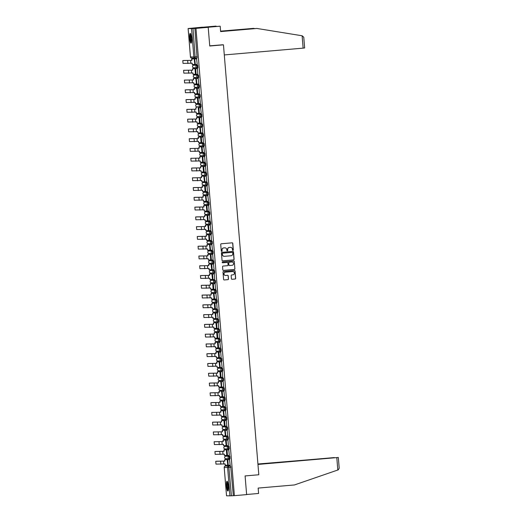 <?xml version="1.0" encoding="UTF-8"?>
<svg xmlns="http://www.w3.org/2000/svg" width="522" height="522" viewBox="0 0 522 522"><rect width="100%" height="100%" fill="white"/><g stroke="black" fill="none" stroke-linecap="round" stroke-linejoin="round"><path stroke-width="0.78" d="M232.949 250.397A0.431 0.424 91.4 0 0 233.334 249.934L232.799 243.396A0.62 0.607 91.4 0 0 232.14 242.834L221.276 243.774A0.62 0.607 91.4 0 0 220.721 244.44L221.256 250.971A0.431 0.424 91.4 0 0 221.72 251.369A0.431 0.424 91.4 0 0 222.104 250.899L222.033 250.058A1.977 1.938 91.4 0 1 223.807 247.917L224.708 247.839A1.977 1.938 91.4 0 1 226.802 249.647L226.874 250.488A0.431 0.424 91.4 0 0 227.331 250.88A0.431 0.424 91.4 0 0 227.716 250.416L227.651 249.568A1.977 1.938 91.4 0 1 229.419 247.435L230.326 247.356A1.977 1.938 91.4 0 1 232.42 249.157L232.486 250.005A0.431 0.424 91.4 0 0 232.949 250.397M232.838 250.397A0.431 0.424 91.4 0 0 233.217 249.927L232.675 243.396A0.62 0.607 91.4 0 0 232.146 242.834M221.609 251.363A0.431 0.424 91.4 0 0 221.987 250.899L222.033 250.058M227.227 250.88A0.431 0.424 91.4 0 0 227.599 250.41L227.651 249.568M226.444 456.137L229.843 456.221L229.165 456.28L229.373 458.786A1.259 1.233 -88.6 0 1 228.042 457.637A1.259 1.233 -88.6 0 1 229.165 456.28L225.772 456.195A1.259 1.233 91.4 0 0 224.649 457.553A1.259 1.233 -88.6 0 0 225.843 458.707L229.243 458.792A1.259 1.259 0 0 0 229.38 458.786L230.058 458.727L229.843 456.221M225.641 446.362L229.041 446.447L228.362 446.506L228.571 449.011A1.259 1.233 -88.6 0 1 227.24 447.863A1.259 1.233 -88.6 0 1 228.362 446.506L224.969 446.421A1.259 1.233 91.4 0 0 223.84 447.785A1.259 1.233 -88.6 0 0 225.041 448.933L228.434 449.018A1.259 1.259 0 0 0 228.577 449.011L229.249 448.953L229.041 446.447M228.447 439.178L227.768 439.237A1.259 1.233 -88.6 0 1 227.631 439.243L224.238 439.159A1.259 1.233 -88.6 0 1 223.038 438.01A1.259 1.233 91.4 0 1 224.166 436.646L227.559 436.731L227.775 439.237L228.447 439.178L228.238 436.673L224.832 436.594M224.036 426.813L226.757 426.957L226.966 429.462A1.259 1.233 -88.6 0 1 225.628 428.314A1.259 1.233 -88.6 0 1 226.757 426.957L223.364 426.872A1.259 1.233 91.4 0 0 222.235 428.236A1.259 1.233 -88.6 0 0 223.436 429.384L226.829 429.469A1.259 1.259 0 0 0 226.966 429.462L227.644 429.404L227.435 426.898M223.233 417.045L226.633 417.124L225.954 417.182L226.156 419.688A1.259 1.233 -88.6 0 1 224.825 418.54A1.259 1.233 -88.6 0 1 225.954 417.182L222.561 417.104A1.259 1.233 91.4 0 0 221.432 418.461A1.259 1.233 -88.6 0 0 222.633 419.61L226.026 419.695A1.259 1.259 0 0 0 226.163 419.688L226.842 419.629L226.633 417.124M222.424 407.271L225.824 407.349L225.152 407.408L225.354 409.914A1.259 1.233 -88.6 0 1 224.023 408.765A1.259 1.233 -88.6 0 1 225.152 407.408L221.759 407.33A1.259 1.233 91.4 0 0 220.63 408.687A1.259 1.233 -88.6 0 0 221.83 409.835L225.223 409.92A1.259 1.259 0 0 0 225.36 409.914L226.039 409.855L225.824 407.349M221.622 397.496L225.021 397.575L224.349 397.633L224.551 400.139A1.259 1.233 -88.6 0 1 223.22 398.997A1.259 1.233 -88.6 0 1 224.349 397.633L220.95 397.555A1.259 1.233 91.4 0 0 219.827 398.912A1.259 1.233 -88.6 0 0 221.021 400.061L224.421 400.146A1.259 1.259 0 0 0 224.558 400.139L225.236 400.08L225.021 397.575M220.826 387.722L223.54 387.859L223.749 390.365A1.259 1.233 -88.6 0 1 222.418 389.223A1.259 1.233 -88.6 0 1 223.54 387.859L220.147 387.781A1.259 1.233 91.4 0 0 219.018 389.138A1.259 1.233 -88.6 0 0 220.219 390.286L223.618 390.371A1.259 1.259 0 0 0 223.755 390.365L224.427 390.306L224.219 387.8M220.016 377.948L223.416 378.026L222.737 378.085L222.946 380.59A1.259 1.233 -88.6 0 1 221.615 379.448A1.259 1.233 -88.6 0 1 222.737 378.085L219.344 378.006A1.259 1.233 91.4 0 0 218.216 379.363A1.259 1.233 -88.6 0 0 219.416 380.518L222.809 380.597A1.259 1.259 0 0 0 222.953 380.59L223.625 380.538L223.416 378.026M219.214 368.173L222.613 368.258L221.935 368.31L222.144 370.822A1.259 1.233 -88.6 0 1 220.806 369.674A1.259 1.233 -88.6 0 1 221.935 368.31L218.542 368.232A1.259 1.233 91.4 0 0 217.413 369.589A1.259 1.233 -88.6 0 0 218.614 370.744L222.007 370.822A1.259 1.259 0 0 0 222.144 370.822L222.822 370.764L222.613 368.258M221.348 361.048L222.02 360.989L221.811 358.483L218.405 358.399M217.609 348.624L221.002 348.709L220.33 348.768L220.532 351.273A1.259 1.233 -88.6 0 1 219.201 350.125A1.259 1.233 -88.6 0 1 220.33 348.768L216.937 348.683A1.259 1.233 91.4 0 0 215.808 350.04A1.259 1.233 -88.6 0 0 217.008 351.195L220.401 351.273A1.259 1.259 0 0 0 220.538 351.273L221.217 351.215L221.002 348.709M216.8 338.85L220.199 338.935L219.527 338.993L219.729 341.499A1.259 1.233 -88.6 0 1 218.398 340.351A1.259 1.233 -88.6 0 1 219.527 338.993L216.128 338.908A1.259 1.233 91.4 0 0 215.005 340.266A1.259 1.233 -88.6 0 0 216.206 341.421L219.599 341.499A1.259 1.259 0 0 0 219.736 341.499L220.415 341.44L220.199 338.935M219.612 331.666L218.927 331.724A1.259 1.233 -88.6 0 1 218.796 331.731L215.397 331.646A1.259 1.233 -88.6 0 1 214.203 330.498A1.259 1.233 91.4 0 1 215.325 329.134L218.718 329.219L218.933 331.724L219.612 331.666L219.397 329.16L215.991 329.075M215.195 319.301L218.594 319.386L217.915 319.444L218.124 321.95A1.259 1.233 -88.6 0 1 216.793 320.802A1.259 1.233 -88.6 0 1 217.915 319.444L214.522 319.36A1.259 1.233 91.4 0 0 213.394 320.723A1.259 1.233 -88.6 0 0 214.594 321.872L217.987 321.957A1.259 1.259 0 0 0 218.131 321.95L218.803 321.891L218.594 319.386M214.398 309.526L217.113 309.67L217.328 312.176L218 312.117L217.791 309.611L214.385 309.533M213.589 299.758L216.989 299.837L216.31 299.896L216.519 302.401A1.259 1.233 -88.6 0 1 215.181 301.253A1.259 1.233 -88.6 0 1 216.31 299.896L212.917 299.811A1.259 1.233 91.4 0 0 211.788 301.174A1.259 1.233 -88.6 0 0 212.989 302.323L216.382 302.408A1.259 1.259 0 0 0 216.519 302.401L217.198 302.342L216.989 299.837M212.787 289.984L216.186 290.062L215.508 290.121L215.71 292.627A1.259 1.233 -88.6 0 1 214.379 291.478A1.259 1.233 -88.6 0 1 215.508 290.121L212.115 290.043A1.259 1.233 91.4 0 0 210.986 291.4A1.259 1.233 -88.6 0 0 212.186 292.548L215.579 292.633A1.259 1.259 0 0 0 215.716 292.627L216.395 292.568L216.186 290.062M211.984 280.21L214.705 280.347L214.907 282.852A1.259 1.233 -88.6 0 1 213.576 281.704A1.259 1.233 -88.6 0 1 214.705 280.347L211.312 280.268A1.259 1.233 91.4 0 0 210.183 281.626A1.259 1.233 -88.6 0 0 211.384 282.774L214.777 282.859A1.259 1.259 0 0 0 214.914 282.852L215.593 282.793L215.377 280.288M211.175 270.435L214.575 270.513L213.903 270.572L214.105 273.078A1.259 1.233 -88.6 0 1 212.774 271.936A1.259 1.233 -88.6 0 1 213.903 270.572L210.503 270.494A1.259 1.233 91.4 0 0 209.381 271.851A1.259 1.233 -88.6 0 0 210.581 272.999L213.974 273.084A1.259 1.259 0 0 0 214.111 273.078L214.79 273.019L214.575 270.513M210.373 260.661L213.772 260.739L213.093 260.798L213.302 263.303A1.259 1.233 -88.6 0 1 211.971 262.161A1.259 1.233 -88.6 0 1 213.093 260.798L209.7 260.719A1.259 1.233 91.4 0 0 208.572 262.077A1.259 1.233 -88.6 0 0 209.772 263.225L213.172 263.31A1.259 1.259 0 0 0 213.309 263.303L213.981 263.245L213.772 260.739M213.178 253.477L212.5 253.535A1.259 1.233 -88.6 0 1 212.363 253.535L208.97 253.457A1.259 1.233 -88.6 0 1 207.769 252.302A1.259 1.233 91.4 0 1 208.898 250.945L212.291 251.023L212.506 253.529L213.178 253.477L212.969 250.965L209.563 250.886M208.767 241.112L212.167 241.197L211.488 241.255L211.697 243.761A1.259 1.233 -88.6 0 1 210.359 242.613A1.259 1.233 -88.6 0 1 211.488 241.255L208.095 241.171A1.259 1.233 91.4 0 0 206.966 242.528A1.259 1.233 -88.6 0 0 208.167 243.683L211.56 243.761A1.259 1.259 0 0 0 211.697 243.761L212.376 243.702L212.167 241.197M207.28 231.396L211.364 231.422L210.686 231.481L210.895 233.987A1.259 1.233 -88.6 0 1 209.557 232.838A1.259 1.233 -88.6 0 1 210.686 231.481L207.293 231.396A1.259 1.233 91.4 0 0 206.164 232.753A1.259 1.233 -88.6 0 0 207.364 233.908L210.757 233.987A1.259 1.259 0 0 0 210.895 233.987L211.573 233.928L211.364 231.422M207.162 221.563L210.562 221.648L209.883 221.706L210.085 224.212A1.259 1.233 -88.6 0 1 208.754 223.064A1.259 1.233 -88.6 0 1 209.883 221.706L206.49 221.622A1.259 1.233 91.4 0 0 205.361 222.979A1.259 1.233 -88.6 0 0 206.562 224.134L209.955 224.212A1.259 1.259 0 0 0 210.092 224.212L210.771 224.153L210.562 221.648M206.353 211.788L209.753 211.873L209.081 211.932L209.283 214.438A1.259 1.233 -88.6 0 1 207.952 213.289A1.259 1.233 -88.6 0 1 209.081 211.932L205.681 211.847A1.259 1.233 91.4 0 0 204.559 213.204A1.259 1.233 -88.6 0 0 205.759 214.359L209.152 214.438A1.259 1.259 0 0 0 209.289 214.438L209.968 214.379L209.753 211.873M205.557 202.014L208.278 202.158L208.48 204.663A1.259 1.233 -88.6 0 1 207.149 203.515A1.259 1.233 -88.6 0 1 208.278 202.158L204.878 202.073A1.259 1.233 91.4 0 0 203.756 203.436A1.259 1.233 -88.6 0 0 204.95 204.585L208.35 204.67A1.259 1.259 0 0 0 208.487 204.663L209.165 204.604L208.95 202.099M208.356 194.83L207.678 194.889A1.259 1.233 -88.6 0 1 207.547 194.895L204.148 194.81A1.259 1.233 -88.6 0 1 202.947 193.662A1.259 1.233 91.4 0 1 204.076 192.298L207.469 192.383L207.684 194.889L208.356 194.83L208.147 192.324L204.741 192.246M203.945 182.465L207.345 182.55L206.666 182.609L206.875 185.114A1.259 1.233 -88.6 0 1 205.537 183.966A1.259 1.233 -88.6 0 1 206.666 182.609L203.273 182.524A1.259 1.233 91.4 0 0 202.144 183.888A1.259 1.233 -88.6 0 0 203.345 185.036L206.738 185.121A1.259 1.259 0 0 0 206.882 185.114L207.554 185.056L207.345 182.55M206.079 175.34L206.751 175.281L206.542 172.775L203.136 172.697M202.34 162.923L205.74 163.001L205.061 163.06L205.263 165.565A1.259 1.233 -88.6 0 1 203.932 164.417A1.259 1.233 -88.6 0 1 205.061 163.06L201.668 162.981A1.259 1.233 91.4 0 0 200.539 164.339A1.259 1.233 -88.6 0 0 201.74 165.487L205.133 165.572A1.259 1.259 0 0 0 205.27 165.565L205.949 165.507L205.74 163.001M200.853 153.207L204.931 153.227L204.259 153.285L204.461 155.791A1.259 1.233 -88.6 0 1 203.13 154.649A1.259 1.233 -88.6 0 1 204.259 153.285L200.866 153.207A1.259 1.233 91.4 0 0 199.737 154.564A1.259 1.233 -88.6 0 0 200.937 155.713L204.33 155.797A1.259 1.259 0 0 0 204.467 155.791L205.146 155.732L204.931 153.227M200.729 143.374L204.128 143.452L203.456 143.511L203.658 146.016A1.259 1.233 -88.6 0 1 202.327 144.875A1.259 1.233 -88.6 0 1 203.456 143.511L200.056 143.433A1.259 1.233 91.4 0 0 198.934 144.79A1.259 1.233 -88.6 0 0 200.135 145.938L203.528 146.023A1.259 1.259 0 0 0 203.665 146.016L204.343 145.958L204.128 143.452M199.926 133.599L203.326 133.678L202.647 133.736L202.856 136.242A1.259 1.233 -88.6 0 1 201.525 135.1A1.259 1.233 -88.6 0 1 202.647 133.736L199.254 133.658A1.259 1.233 91.4 0 0 198.132 135.015A1.259 1.233 -88.6 0 0 199.326 136.164L202.725 136.249A1.259 1.259 0 0 0 202.862 136.242L203.541 136.183L203.326 133.678M199.13 123.825L201.844 123.962L202.053 126.474A1.259 1.233 -88.6 0 1 200.722 125.326A1.259 1.233 -88.6 0 1 201.844 123.962L198.451 123.884A1.259 1.233 91.4 0 0 197.323 125.241A1.259 1.233 -88.6 0 0 198.523 126.396L201.916 126.474A1.259 1.259 0 0 0 202.06 126.474L202.732 126.415L202.523 123.91M198.321 114.05L201.72 114.135L201.042 114.194L201.251 116.7A1.259 1.233 -88.6 0 1 199.913 115.551A1.259 1.233 -88.6 0 1 201.042 114.194L197.649 114.109A1.259 1.233 91.4 0 0 196.52 115.466A1.259 1.233 -88.6 0 0 197.721 116.621L201.114 116.7A1.259 1.259 0 0 0 201.257 116.7L201.929 116.641L201.72 114.135M197.518 104.276L200.918 104.361L200.239 104.42L200.448 106.925A1.259 1.233 -88.6 0 1 199.11 105.777A1.259 1.233 -88.6 0 1 200.239 104.42L196.846 104.335A1.259 1.233 91.4 0 0 195.717 105.692A1.259 1.233 -88.6 0 0 196.918 106.847L200.311 106.925A1.259 1.259 0 0 0 200.448 106.925L201.127 106.866L200.918 104.361M199.652 97.151L200.324 97.092L200.115 94.586L196.709 94.502M195.907 84.727L199.306 84.812L198.634 84.871L198.836 87.376A1.259 1.233 -88.6 0 1 197.505 86.228A1.259 1.233 -88.6 0 1 198.634 84.871L195.241 84.786A1.259 1.233 91.4 0 0 194.112 86.143A1.259 1.233 -88.6 0 0 195.313 87.298L198.706 87.376A1.259 1.259 0 0 0 198.843 87.376L199.521 87.318L199.306 84.812M195.104 74.953L198.504 75.037L197.831 75.096L198.034 77.602A1.259 1.233 -88.6 0 1 196.703 76.453A1.259 1.233 -88.6 0 1 197.831 75.096L194.432 75.011A1.259 1.233 91.4 0 0 193.31 76.375A1.259 1.233 -88.6 0 0 194.504 77.524L197.903 77.608A1.259 1.259 0 0 0 198.04 77.602L198.719 77.543L198.504 75.037M197.91 67.769L197.231 67.827A1.259 1.233 -88.6 0 1 197.101 67.834L193.701 67.749A1.259 1.233 -88.6 0 1 192.501 66.601A1.259 1.233 91.4 0 1 193.629 65.237L197.022 65.322L197.238 67.827L197.91 67.769L197.701 65.263L194.295 65.185M191.567 38.321A4.907 0.933 -94.9 0 0 190.21 33.415A4.907 0.933 -94.9 0 0 189.695 38.276A4.907 0.933 -94.9 0 0 191.052 43.189A4.907 0.933 -94.9 0 0 191.567 38.321M228.388 486.171A4.907 0.933 -94.9 0 0 227.031 481.264A4.907 0.933 -94.9 0 0 226.515 486.126A4.907 0.933 -94.9 0 0 227.873 491.032A4.907 0.933 -94.9 0 0 228.388 486.171M231.416 278.728A0.62 0.607 91.4 0 0 232.068 279.29L235.115 279.029A0.62 0.607 91.4 0 0 235.67 278.356L235.076 271.101A0.62 0.607 91.4 0 0 234.417 270.54L223.553 271.479A0.62 0.607 91.4 0 0 222.998 272.145L223.599 279.4A0.62 0.607 91.4 0 0 224.251 279.962L227.931 279.648A0.62 0.607 91.4 0 0 228.486 278.976L228.231 275.87A0.62 0.607 91.4 0 0 227.579 275.309L225.752 275.466A1.651 1.618 91.4 0 1 223.997 273.874A1.651 1.618 91.4 0 1 225.478 272.177L232.636 271.564A1.651 1.618 91.4 0 1 234.391 273.156A1.651 1.618 91.4 0 1 232.903 274.853L231.709 274.957A0.62 0.607 91.4 0 0 231.161 275.623L231.416 278.728M188.135 28.547L190.471 56.931L193.864 57.015L191.528 28.632L188.116 28.547L202.21 27.19L208.206 27.333L209.746 46.008L223.462 44.827L258.808 474.752L245.092 475.933L246.625 494.608L234.385 495.659L195.972 28.39L193.003 28.527L195.195 58.157L197.107 57.994L195.202 58.157A1.259 1.233 91.4 0 1 195.065 58.164A1.259 1.259 0 0 0 195.202 58.157M208.206 27.333L195.972 28.39M233.543 259.904A0.62 0.607 91.4 0 0 234.097 259.232L233.504 251.976A0.62 0.607 91.4 0 0 232.845 251.415L221.98 252.348A0.62 0.607 91.4 0 0 221.426 253.02L222.026 260.276A0.62 0.607 91.4 0 0 222.679 260.837L233.425 259.897A0.62 0.607 91.4 0 0 233.98 259.232L233.38 251.976A0.62 0.607 91.4 0 0 232.851 251.415M234.287 261.542L234.887 268.797A0.62 0.607 91.4 0 1 234.332 269.463L223.462 270.403A0.62 0.607 91.4 0 1 222.809 269.835L222.555 266.729A0.62 0.607 91.4 0 1 223.109 266.063L227.514 265.685A0.62 0.607 91.4 0 0 228.068 265.019L227.899 262.957A0.62 0.607 91.4 0 0 227.246 262.396L222.653 262.788A0.431 0.424 91.4 0 1 222.196 262.37A0.431 0.424 91.4 0 1 222.587 261.927L233.634 260.974A0.62 0.607 91.4 0 1 234.287 261.542L234.887 268.797M227.253 465.911L230.646 465.996L228.74 466.159L231.416 495.802L226.528 495.815L224.219 467.438A1.259 1.233 -88.6 0 1 225.347 466.074L228.74 466.159A1.259 1.233 -88.6 0 0 227.612 467.516L224.199 467.431L226.528 495.815M192.429 58.099L192.494 58.914M192.951 64.506L193.029 65.452M193.212 67.638L193.297 68.689M193.76 74.281L193.832 75.227M194.014 77.413L194.099 78.463M194.562 84.055L194.641 84.995M194.817 87.181L194.902 88.238M195.365 93.829L195.443 94.769M195.619 96.955L195.704 98.012M196.168 103.604L196.246 104.544M196.422 106.729L196.513 107.786M196.97 113.378L197.048 114.318M197.231 116.504L197.316 117.561M197.773 123.153L197.851 124.092M198.034 126.278L198.119 127.335M198.575 132.927L198.654 133.867M198.836 136.053L198.921 137.103M199.384 142.702L199.456 143.641M199.639 145.827L199.724 146.878M200.187 152.476L200.265 153.416M200.441 155.602L200.526 156.652M200.99 162.244L201.068 163.19M201.244 165.376L201.335 166.427M201.792 172.019L201.87 172.965M202.047 175.151L202.138 176.201M202.595 181.793L202.673 182.739M202.856 184.925L202.941 185.976M203.397 191.567L203.476 192.514M203.658 194.699L203.743 195.75M204.2 201.342L204.278 202.282M204.461 204.474L204.546 205.524M205.009 211.116L205.087 212.056M205.263 214.242L205.348 215.299M205.812 220.891L205.89 221.83M206.066 224.016L206.151 225.073M206.614 230.665L206.692 231.605M206.869 233.791L206.96 234.848M207.417 240.44L207.495 241.379M207.678 243.565L207.763 244.622M208.219 250.214L208.298 251.154M208.48 253.34L208.565 254.397M209.022 259.989L209.1 260.928M209.283 263.114L209.368 264.165M209.831 269.763L209.903 270.703M210.085 272.889L210.17 273.939M210.634 279.538L210.712 280.477M210.888 282.663L210.973 283.714M211.436 289.305L211.514 290.252M211.691 292.437L211.782 293.488M212.239 299.08L212.317 300.026M212.493 302.212L212.584 303.262M213.041 308.854L213.12 309.8M213.302 311.986L213.387 313.037M213.844 318.629L213.922 319.575M214.105 321.761L214.19 322.811M214.646 328.403L214.725 329.343M214.907 331.535L214.992 332.586M215.455 338.178L215.527 339.117M215.71 341.303L215.795 342.36M216.258 347.952L216.336 348.892M216.513 351.078L216.597 352.135M217.061 357.727L217.139 358.666M217.315 360.852L217.406 361.909M217.863 367.501L217.942 368.441M218.118 370.627L218.209 371.684M218.666 377.276L218.744 378.215M218.927 380.401L219.012 381.452M219.468 387.05L219.547 387.99M219.729 390.175L219.814 391.226M220.277 396.824L220.349 397.764M220.532 399.95L220.617 401M221.08 406.599L221.158 407.538M221.335 409.724L221.419 410.775M221.883 416.367L221.961 417.313M222.137 419.499L222.222 420.549M222.685 426.141L222.763 427.087M222.94 429.273L223.031 430.324M223.488 435.916L223.566 436.862M223.749 439.048L223.834 440.098M224.29 445.69L224.369 446.636M224.551 448.822L224.636 449.873M225.093 455.465L225.171 456.404M225.354 458.59L225.439 459.647M225.902 465.239L225.961 466.022M234.385 495.659L231.416 495.802M191.528 28.632L193.003 28.527M194.83 64.382L194.184 58.771M197.225 64.441L196.585 58.829M197.851 74.196L197.388 68.604M195.45 74.137L194.993 68.545M195.45 74.15L193.081 74.339L192.97 72.963L183.829 73.158L183.594 70.34L192.735 70.144L192.625 68.767L195.169 68.545M197.851 74.209L196.122 74.346L195.665 68.767L197.57 68.604M198.83 83.964L198.19 78.378M196.435 83.911L195.796 78.32M199.456 93.745L198.999 88.153M194.425 92.525L194.536 93.882L197.238 93.706L196.598 88.087M199.456 93.758L197.727 93.895L197.27 88.316L199.176 88.153M199.978 97.908L197.916 98.09L198.373 103.663L200.441 103.513L199.802 97.927M197.864 103.46L197.401 97.862M197.864 103.473L195.496 103.663L195.378 102.286L186.243 102.482L186.008 99.663L195.15 99.467L195.032 98.084L197.584 97.868M199.332 113.444L198.875 107.865L200.781 107.702L198.719 107.858L199.182 113.437L201.244 113.307L200.605 107.702M198.843 113.248L198.203 107.636M201.87 123.068L201.407 117.476M199.469 123.003L199.006 117.411M199.469 123.022L197.101 123.212L196.99 121.828L187.848 122.031L187.613 119.212L196.755 119.009L196.644 117.633L199.189 117.411M201.87 123.081L200.141 123.218L199.678 117.639L201.59 117.476M202.849 132.856L202.21 127.244M200.455 132.797L199.815 127.185M203.476 142.617L203.012 137.018M201.074 142.552L200.618 136.96M201.074 142.565L198.706 142.76L198.595 141.377L189.453 141.573L189.218 138.754L198.36 138.558L198.249 137.182L200.794 136.96L198.249 137.182M203.476 142.623L201.746 142.76L201.29 137.188L203.195 137.025M204.461 152.404L203.821 146.793M199.241 151.165L199.358 152.528L202.06 152.346L201.42 146.734M205.081 162.159L204.624 156.567M202.68 162.101L202.223 156.509M205.603 166.329L203.541 166.505L203.998 172.084L206.066 171.953L205.427 166.342M203.489 171.875L203.025 166.283M203.489 171.888L201.12 172.077L201.003 170.701L191.868 170.896L191.633 168.077L200.774 167.882L200.663 166.505L203.208 166.283M206.869 181.728L206.229 176.116M204.474 181.669L203.828 176.058M207.495 191.483L207.032 185.891M205.094 191.424L204.631 185.832M205.094 191.437L202.725 191.626L202.614 190.249L193.473 190.445L193.238 187.626L202.379 187.431L202.268 186.054L204.813 185.832M207.495 191.496L205.766 191.633L205.303 186.054L207.214 185.891M208.474 201.277L207.834 195.665M206.079 201.198L205.44 195.606M209.1 211.032L208.637 205.44M206.882 210.992L206.242 205.381M209.1 211.045L207.371 211.182L206.914 205.603L208.82 205.44M209.622 215.195L207.56 215.377L208.017 220.95L210.085 220.799L209.446 215.214M207.502 220.747L207.045 215.149M207.508 220.76L205.139 220.95L205.022 219.573L195.887 219.769L195.646 216.95L204.794 216.754L204.676 215.371L207.221 215.155M208.976 230.731L208.519 225.152L210.425 224.989L208.363 225.152L208.82 230.724L210.888 230.593L210.249 224.989M208.487 230.535L207.847 224.923M211.508 240.355L211.051 234.763M209.113 240.29L208.65 234.698M209.113 240.309L206.745 240.498L206.627 239.122L197.492 239.317L197.257 236.499L206.399 236.296L206.288 234.92L208.833 234.704M211.508 240.368L209.779 240.505L209.322 234.926L211.227 234.763M212.493 250.142L211.854 244.537M210.098 250.084L209.452 244.472M213.12 259.904L212.656 254.305M210.718 259.839L210.262 254.247M210.718 259.858L208.35 260.047L208.239 258.664L199.097 258.86L198.862 256.041L208.004 255.845L207.893 254.468L210.438 254.247L207.893 254.468M213.12 259.91L211.39 260.047L210.927 254.475L212.839 254.312M214.098 269.672L213.459 264.08M208.885 268.452L208.996 269.815L211.704 269.633L211.064 264.021M214.725 279.446L214.261 273.854M212.506 279.407L211.867 273.796M214.725 279.459L212.996 279.596L212.539 274.024L214.444 273.861L212.539 274.024M215.247 283.616L213.185 283.792L213.642 289.371L215.71 289.24L215.071 283.629M213.126 289.162L212.669 283.57M213.133 289.175L210.764 289.364L210.647 287.987L201.512 288.183L201.27 285.364L210.418 285.169L210.301 283.792L212.845 283.57M216.513 299.015L215.873 293.403M214.111 298.956L213.472 293.344M217.132 308.77L216.676 303.178M214.738 308.711L214.274 303.119M214.738 308.724L212.369 308.913L212.258 307.536L203.117 307.732L202.882 304.913L212.023 304.717L211.912 303.341L214.457 303.119M217.139 308.783L215.41 308.92L214.947 303.341L216.852 303.178M218.118 318.564L217.478 312.952M212.904 317.324L213.015 318.688L215.723 318.505L215.077 312.893M218.744 328.318L218.281 322.726M216.526 328.279L215.886 322.668M218.744 328.331L217.015 328.468L216.558 322.89L218.464 322.726L216.558 322.89M219.266 332.481L217.204 332.664L217.661 338.236L219.547 338.106L219.083 332.501M217.145 338.034L216.689 332.436M217.145 338.047L214.777 338.236L214.666 336.86L205.531 337.055L205.29 334.237L214.431 334.041L214.32 332.658L216.865 332.442M218.62 348.017L218.163 342.439L220.069 342.275L218.007 342.439L218.464 348.011L220.532 347.88L219.892 342.275M217.948 347.809L217.491 342.21M221.152 357.642L220.695 352.05M218.751 357.583L218.294 351.985M218.757 357.596L216.389 357.785L216.271 356.409L207.136 356.604L206.895 353.786L216.043 353.583L215.925 352.206L218.477 351.991M221.152 357.655L219.423 357.792L218.966 352.213L220.871 352.05M222.137 367.429L221.498 361.824M219.736 367.371L219.096 361.759M222.757 377.191L222.3 371.592M220.362 377.125L219.899 371.533M220.362 377.145L217.994 377.334L217.883 375.951L208.741 376.153L208.506 373.328L217.648 373.132L217.537 371.755L220.082 371.533L217.537 371.755M222.763 377.197L221.034 377.341L220.571 371.762L222.483 371.599M223.742 386.978L223.103 381.367M218.529 385.738L218.64 387.102L221.348 386.919L220.702 381.308M222.64 396.883L222.183 391.311L224.088 391.148L222.026 391.304L222.483 396.883L224.545 396.753L223.905 391.141M222.15 396.694L221.511 391.082M224.891 400.903L222.829 401.079L223.285 406.658L225.354 406.527L224.708 400.916M222.77 406.449L222.313 400.857M222.77 406.462L220.401 406.651L220.291 405.274L211.156 405.47L210.914 402.651L220.062 402.455L219.945 401.079L222.489 400.857M226.156 416.302L225.517 410.69M223.755 416.243L223.116 410.631M226.776 426.056L226.32 420.464M224.382 425.998L223.918 420.406M224.382 426.011L222.013 426.2L221.896 424.823L212.761 425.019L212.526 422.2L221.667 422.004L221.55 420.628L224.101 420.406M226.776 426.069L225.047 426.206L224.59 420.634L226.496 420.464M227.762 435.85L227.122 430.239M222.548 434.611L222.659 435.974L225.36 435.792L224.721 430.18M228.388 445.605L227.925 440.013M226.17 445.566L225.524 439.955M228.388 445.618L226.659 445.755L226.196 440.176L228.107 440.013L226.196 440.176M228.91 449.775L226.848 449.951L227.305 455.523L229.367 455.399L228.727 449.788M226.789 455.321L226.333 449.729M226.789 455.334L224.421 455.523L224.31 454.147L215.168 454.342L214.933 451.523L224.075 451.328L223.964 449.944L226.509 449.729M228.264 465.304L227.807 459.725L229.713 459.562L227.651 459.725L228.107 465.298L230.176 465.167L229.53 459.562M227.775 465.115L227.135 459.497M223.462 44.827L221.948 44.788M211.704 243.754L212.376 243.702M233.321 495.632L230.646 465.996M194.908 28.364L197.107 57.994M227.527 249.568A1.977 1.938 91.4 0 1 229.302 247.435L230.202 247.356M221.915 250.051A1.977 1.938 91.4 0 1 223.684 247.917L224.59 247.839M222.679 260.837L233.425 259.897M232.714 252.726A0.431 0.424 91.4 0 0 232.251 252.335L222.718 253.157A0.431 0.424 91.4 0 0 222.326 253.62L222.398 254.514A1.977 1.938 91.4 0 0 224.493 256.315L231.018 255.754A1.977 1.938 91.4 0 0 232.786 253.62L232.714 252.726M224.225 256.322A1.977 1.938 91.4 0 1 222.281 254.508L222.209 253.62A0.431 0.424 91.4 0 1 222.594 253.15L232.133 252.328M223.462 270.403L223.344 270.396A0.62 0.607 91.4 0 0 223.344 270.396L234.208 269.463A0.62 0.607 91.4 0 0 234.763 268.791M227.253 262.396A0.62 0.607 91.4 0 0 227.122 262.39L222.548 262.788M232.088 265.293A1.651 1.618 91.4 0 0 233.575 263.597A1.651 1.618 91.4 0 0 231.82 261.998L229.295 262.22A0.62 0.607 91.4 0 0 228.747 262.886L228.91 264.948A0.62 0.607 91.4 0 0 229.569 265.509L232.088 265.293M229.445 265.509A0.62 0.607 91.4 0 1 228.793 264.941L228.623 262.879A0.62 0.607 91.4 0 1 229.178 262.214L231.696 261.998M234.169 261.535A0.62 0.607 91.4 0 0 233.641 260.974M225.517 275.472A1.651 1.618 91.4 0 1 223.873 273.867A1.651 1.618 91.4 0 1 225.36 272.177L232.512 271.557M224.251 279.962L227.814 279.642A0.62 0.607 91.4 0 0 228.368 278.976L228.114 275.87A0.62 0.607 91.4 0 0 227.579 275.309M231.944 279.29A0.62 0.607 91.4 0 0 231.951 279.29L234.998 279.022A0.62 0.607 91.4 0 0 235.552 278.356L234.952 271.101A0.62 0.607 91.4 0 0 234.424 270.54M183.587 60.493L191.933 60.369L182.791 60.565L183.026 63.384L192.168 63.188L192.279 64.565L194.823 64.35M192.279 64.565L192.011 63.201M191.776 60.363L191.665 58.986L194.367 58.771L191.665 58.986M194.856 58.993L196.768 58.829L194.706 58.993L195.319 64.571L197.225 64.408M195.319 64.571L194.706 58.993M191.933 60.369L191.822 58.993M302.121 35.77L303.765 37.186L304.652 47.972L303.132 48.135L302.121 35.77L256.915 28.456L220.63 31.588L220.186 26.198L207.267 27.314L203.156 27.216L216.069 26.1L209.955 26.726L212.271 26.785L220.186 26.198M220.623 31.509L256.915 28.456M220.591 31.137L253.509 28.377L220.597 31.216M254.71 28.573L253.509 28.377M224.29 54.934L303.132 48.135M209.733 45.838L222.522 44.801M257.959 464.436L338.321 457.474L257.946 464.26M338.321 457.474L339.209 468.26L338.243 469.859L294.447 484.951L258.155 488.083L258.599 493.466L246.619 494.504M334.328 457.67L257.92 463.986M334.321 457.579L257.94 464.162M190.484 33.584A4.874 0.927 -94.9 0 0 190.204 38.341A4.874 0.927 -94.9 0 0 191.293 42.974M191.463 42.484A4.241 0.803 85.1 0 1 190.321 38.328A4.241 0.803 85.1 0 1 190.732 34.034M190.902 34.491A3.928 0.744 -94.9 0 0 190.687 38.295A3.928 0.744 -94.9 0 0 191.548 42.008M227.305 481.434A4.874 0.927 -94.9 0 0 227.024 486.184A4.874 0.927 -94.9 0 0 228.114 490.817M228.284 490.334A4.241 0.803 85.1 0 1 227.142 486.171A4.241 0.803 85.1 0 1 227.553 481.884M227.722 482.335A3.928 0.744 -94.9 0 0 227.507 486.145A3.928 0.744 -94.9 0 0 228.368 489.858M192.735 70.144L183.6 70.34M193.081 74.339L192.814 72.976M192.585 70.137L192.625 68.767M195.169 68.526L192.468 68.76M196.122 74.346L195.665 68.767M197.57 68.591L195.509 68.767M185.193 80.042L184.397 80.114L184.638 82.933L193.773 82.737L193.884 84.114L196.435 83.892M193.884 84.114L193.616 82.75M193.545 79.918L184.397 80.114L193.545 79.918L193.427 78.535L195.972 78.32M193.388 79.912L193.427 78.535M195.972 78.3L193.27 78.535M196.468 78.541L198.373 78.378L196.311 78.541L196.924 84.12L198.83 83.957M196.924 84.12L196.311 78.541M186.002 89.817L194.347 89.693L185.199 89.888L185.44 92.707L194.575 92.511L194.693 93.888M194.191 89.686L194.073 88.309L196.774 88.094L194.073 88.309M197.727 93.895L197.27 88.316M199.176 88.133L197.114 88.316M194.347 89.693L194.23 88.309M186.798 99.591L194.993 99.461L195.032 98.084M195.496 103.663L195.228 102.299M197.577 97.849L194.882 98.084M198.53 103.669L198.073 98.09L199.978 97.927M195.952 109.235L195.685 107.858L195.952 109.235L186.811 109.437L187.046 112.256L196.187 112.06L196.298 113.437L198.843 113.215M196.298 113.437L196.031 112.073M195.796 109.235L187.613 109.366M188.403 119.14L196.598 119.009L196.644 117.633M197.101 123.212L196.833 121.848M199.189 117.398L196.487 117.633M200.141 123.218L199.678 117.639M201.583 117.457L199.521 117.633M189.218 128.914L197.557 128.784L188.416 128.98L188.651 131.798L197.792 131.603L197.903 132.986L200.448 132.764M197.903 132.986L197.636 131.616M197.401 128.784L197.29 127.401L199.991 127.185L197.29 127.401M200.487 127.414L202.392 127.251L200.331 127.407L200.944 132.986L202.849 132.823M200.944 132.986L200.331 127.407M197.557 128.784L197.447 127.407M198.706 142.76L198.438 141.39M198.36 138.558L190.028 138.689M198.21 138.558L198.092 137.175M201.746 142.76L201.29 137.188M203.195 137.005L201.133 137.182M190.028 148.529L199.169 148.333L190.021 148.529L190.262 151.347L199.397 151.152L199.515 152.528M199.012 148.333L198.895 146.95L201.596 146.734M201.596 146.721L198.895 146.95M203.998 146.78L201.936 146.956L202.549 152.535L202.092 146.963L203.998 146.799M202.549 152.535L204.454 152.372M199.169 148.333L199.052 146.956M191.62 158.238L190.824 158.303L191.065 161.122L200.2 160.926L200.317 162.303L202.862 162.088M200.317 162.303L200.05 160.939M199.972 158.107L190.824 158.303L199.972 158.107L199.854 156.73L202.405 156.509L199.854 156.73M199.815 158.101L199.698 156.724M202.895 156.737L204.8 156.567L202.738 156.73L203.352 162.309L205.257 162.146M203.352 162.309L202.738 156.73M192.422 168.012L200.618 167.875L200.663 166.505M201.12 172.077L200.853 170.714M203.202 166.264L200.507 166.498M204.154 172.084L203.697 166.511L205.603 166.342M192.442 177.852L201.577 177.656L192.435 177.852L192.67 180.671L201.812 180.475L201.923 181.852L204.467 181.636M201.923 181.852L201.655 180.488M201.42 177.65L201.309 176.273L204.011 176.058L201.309 176.273M204.5 176.286L206.412 176.116L204.343 176.279L204.963 181.858L206.869 181.695M204.963 181.858L204.343 176.279M201.577 177.656L201.466 176.279M194.034 187.561L193.244 187.626L194.034 187.555M202.725 191.626L202.458 190.262M202.379 187.431L194.04 187.555M202.223 187.424L202.268 186.054M204.813 185.812L202.112 186.047M205.766 191.633L205.303 186.054M207.208 185.878L205.153 186.054M194.843 197.329L203.182 197.205L194.04 197.401L194.275 200.22L203.417 200.024L203.528 201.401L206.073 201.179M203.528 201.401L203.26 200.037M203.025 197.199L202.914 195.822L205.616 195.606M205.616 195.587L202.914 195.822M206.112 195.828L208.017 195.665L205.955 195.828L206.568 201.407L208.474 201.244M206.568 201.407L205.955 195.828M203.182 197.205L203.071 195.822M195.646 207.103L203.991 206.98L194.843 207.175L195.084 209.994L204.219 209.798L204.33 211.175L206.882 210.953M204.33 211.175L204.063 209.811M203.834 206.973L203.717 205.596L206.418 205.381L203.717 205.596M207.371 211.182L206.914 205.603M208.82 205.42L206.758 205.603M203.991 206.98L203.874 205.596M205.139 220.95L204.872 219.586M204.794 216.754L196.455 216.878M204.637 216.747L204.676 215.371M207.221 215.136L204.52 215.371M208.174 220.956L207.717 215.377L209.622 215.214M196.455 226.724L205.596 226.528L196.448 226.724L196.69 229.543L205.825 229.347L205.942 230.724L208.487 230.502M205.942 230.724L205.675 229.36M205.44 226.522L205.329 225.145L208.03 224.93L205.329 225.145M205.596 226.528L205.479 225.145M198.047 236.427L206.242 236.296L206.288 234.92M206.745 240.498L206.477 239.135M208.833 234.685L206.131 234.92M209.779 240.505L209.322 234.926M211.227 234.743L209.165 234.92M198.856 246.201L207.201 246.071L198.06 246.267L198.295 249.092L207.436 248.89L207.547 250.273L210.092 250.051M207.547 250.273L207.28 248.903M207.045 246.071L206.934 244.694L209.635 244.472L206.934 244.694M210.125 244.701L212.036 244.537L209.968 244.694L210.588 250.279L212.493 250.11M210.588 250.279L209.968 244.694M207.201 246.071L207.09 244.694M208.004 255.845L198.869 256.041M208.35 260.047L208.082 258.677M207.847 255.845L207.736 254.462M211.39 260.047L210.927 254.475M212.832 254.292L210.777 254.468M200.461 265.75L199.665 265.815L199.9 268.634L209.041 268.438L209.152 269.822M208.807 265.62L199.665 265.815L208.807 265.62L208.696 264.243L211.24 264.021M208.656 265.62L208.696 264.243M211.24 264.008L208.539 264.236M213.642 264.067L211.58 264.243L212.193 269.822L211.736 264.249L213.642 264.086M212.193 269.822L214.098 269.659M201.27 275.525L209.616 275.394L200.468 275.59L200.709 278.409L209.844 278.213L209.955 279.59L212.506 279.374M209.955 279.59L209.687 278.226M209.459 275.394L209.342 274.011L212.043 273.796L209.342 274.011M212.996 279.596L212.382 274.017M209.616 275.394L209.498 274.017M202.066 285.299L210.262 285.162L210.301 283.792M210.764 289.364L210.496 288M212.845 283.557L210.144 283.785M213.798 289.371L213.341 283.798L215.247 283.629M211.221 294.943L210.953 293.56L211.221 294.943L202.079 295.139L202.882 295.074L202.079 295.139L202.314 297.958L211.449 297.762L211.567 299.139L214.111 298.923M211.567 299.139L211.299 297.775M211.064 294.937L202.882 295.074M211.11 293.566L213.655 293.344L210.953 293.56M214.144 293.573L216.049 293.403L213.987 293.566L214.601 299.145L216.513 298.982M214.601 299.145L213.987 293.566M203.671 304.848L211.867 304.711L211.912 303.341M212.369 308.913L212.102 307.549M214.457 303.099L211.756 303.334M215.41 308.92L214.947 303.341M216.852 303.165L214.79 303.341M204.48 314.622L203.684 314.688L203.919 317.507L213.061 317.311L213.172 318.688M212.826 314.492L203.684 314.688L212.826 314.492L212.715 313.115L215.26 312.893M212.669 314.485L212.715 313.115M215.26 312.874L212.558 313.109M217.654 312.939L215.599 313.115L216.056 318.688L215.749 313.115L217.661 312.952M216.212 318.694L218.118 318.531M205.29 324.39L213.628 324.266L204.487 324.462L204.722 327.281L213.863 327.085L213.974 328.462L216.519 328.24M213.974 328.462L213.707 327.098M213.472 324.26L213.361 322.883L216.062 322.668L213.361 322.883M217.015 328.468L216.402 322.89M213.628 324.266L213.518 322.883M214.431 334.041L205.296 334.237M214.777 338.236L214.509 336.873M214.281 334.034L214.32 332.658M216.865 332.423L214.164 332.658M217.818 338.243L217.361 332.664L219.266 332.501M206.888 343.939L206.092 344.011L206.334 346.83L215.469 346.634L215.586 348.011L218.131 347.789M215.586 348.011L215.312 346.647M215.24 343.815L206.092 344.011L215.24 343.815L215.123 342.432L217.667 342.217L215.123 342.432M215.084 343.809L214.966 342.432M207.691 353.714L215.886 353.583L215.925 352.206M216.389 357.785L216.121 356.422M218.47 351.972L215.775 352.206M219.423 357.792L218.966 352.213M220.871 352.03L218.809 352.213M208.5 363.488L216.845 363.358L207.704 363.56L207.939 366.379L217.074 366.183L217.191 367.56L219.736 367.338M217.191 367.56L216.924 366.196M216.689 363.358L216.578 361.981L219.279 361.766M219.273 361.746L216.578 361.981M219.769 361.987L221.674 361.824L219.612 361.981L220.225 367.566L222.137 367.397M220.225 367.566L219.612 361.981M216.845 363.358L216.734 361.981M217.994 377.334L217.726 375.964M217.648 373.132L209.309 373.263M217.491 373.132L217.38 371.755M221.034 377.341L220.571 371.762M222.476 371.579L220.415 371.755M210.105 383.037L218.45 382.907L209.309 383.102L209.544 385.921L218.685 385.725L218.796 387.109M218.294 382.907L218.183 381.523L220.884 381.308M220.884 381.295L218.183 381.523M223.279 381.354L221.224 381.53L221.68 387.109L221.374 381.536L223.285 381.373M221.837 387.109L223.742 386.946M218.45 382.907L218.34 381.53M210.914 392.812L219.253 392.681L210.112 392.877L210.346 395.696L219.488 395.5L219.599 396.883L222.144 396.661M219.599 396.883L219.331 395.513M219.103 392.681L218.986 391.298L221.687 391.082L218.986 391.298M219.253 392.681L219.142 391.304M220.401 406.651L220.134 405.287M220.062 402.455L211.723 402.586M219.906 402.455L219.945 401.079M222.489 400.844L219.788 401.072M223.442 406.658L222.985 401.085L224.891 400.922M211.723 412.426L220.865 412.23L211.717 412.426L211.958 415.244L221.093 415.049L221.211 416.425L223.755 416.21M221.211 416.425L220.943 415.062M220.708 412.223L220.591 410.847L223.292 410.631L220.591 410.847M223.788 410.86L225.693 410.69L223.631 410.853L224.245 416.432L226.15 416.269M224.245 416.432L223.631 410.853M220.865 412.23L220.747 410.853M213.315 422.135L221.511 421.998L221.55 420.628M222.013 426.2L221.746 424.836M224.095 420.386L221.4 420.621M225.047 426.206L224.59 420.634M226.496 420.451L224.434 420.628M214.118 431.909L213.328 431.975L213.563 434.793L222.705 434.598L222.816 435.974M222.47 431.779L213.328 431.975L222.47 431.779L222.359 430.402L224.904 430.18M222.313 431.772L222.359 430.402M224.904 430.161L222.202 430.396M225.393 430.402L227.298 430.239L225.236 430.402L225.85 435.981L227.762 435.818M225.85 435.981L225.236 430.402M214.137 441.749L223.272 441.553L214.131 441.749L214.366 444.568L223.507 444.372L223.618 445.749L226.163 445.527M223.618 445.749L223.351 444.385M223.116 441.547L223.005 440.17L225.706 439.955L223.005 440.17M226.659 445.755L226.039 440.176M223.272 441.553L223.162 440.176M215.73 451.452L223.918 451.321L223.964 449.944M224.421 455.523L224.153 454.16M226.509 449.71L223.807 449.944M227.462 455.53L227.005 449.951L228.91 449.788M216.539 461.226L224.878 461.102L215.736 461.298L215.971 464.117L225.112 463.921L225.223 465.298L227.768 465.076M225.223 465.298L224.956 463.934M224.728 461.096L224.61 459.719L227.311 459.504L224.61 459.719M224.878 461.102L224.767 459.719M222.02 360.989L221.341 361.048A1.259 1.259 0 0 1 221.204 361.048L217.811 360.97A1.259 1.233 -88.6 0 1 216.61 359.815A1.259 1.233 91.4 0 1 217.739 358.457L221.132 358.542L221.341 361.048A1.259 1.233 -88.6 0 1 220.003 359.899A1.259 1.233 -88.6 0 1 221.132 358.542L221.811 358.483M206.751 175.281L206.073 175.34A1.259 1.259 0 0 1 205.936 175.346L202.543 175.262A1.259 1.233 -88.6 0 1 201.342 174.113A1.259 1.233 91.4 0 1 202.471 172.749L205.864 172.834L206.073 175.34A1.259 1.233 -88.6 0 1 204.735 174.191A1.259 1.233 -88.6 0 1 205.864 172.834L206.542 172.775M200.324 97.092L199.645 97.151A1.259 1.259 0 0 1 199.508 97.151L196.115 97.072A1.259 1.233 -88.6 0 1 194.915 95.917A1.259 1.233 91.4 0 1 196.044 94.56L199.437 94.645L199.639 97.151A1.259 1.233 -88.6 0 1 198.308 96.002A1.259 1.233 -88.6 0 1 199.437 94.645L200.115 94.586M229.948 495.9L227.612 467.516L230.992 467.255M228.238 436.673L227.559 436.731A1.259 1.233 -88.6 0 0 226.431 438.088A1.259 1.233 -88.6 0 0 227.631 439.243A1.259 1.259 0 0 0 227.775 439.237M224.427 390.306L223.762 390.365M219.397 329.16L218.718 329.219A1.259 1.233 -88.6 0 0 217.596 330.576A1.259 1.233 -88.6 0 0 218.796 331.731A1.259 1.259 0 0 0 218.933 331.724M217.791 309.611L217.113 309.67A1.259 1.233 -88.6 0 0 215.984 311.027A1.259 1.233 -88.6 0 0 217.185 312.182A1.259 1.259 0 0 0 217.328 312.176L217.322 312.176A1.259 1.233 -88.6 0 1 217.185 312.182L213.792 312.097A1.259 1.233 -88.6 0 1 212.591 310.949A1.259 1.233 91.4 0 1 213.72 309.585A1.259 1.259 0 0 0 212.565 310.877A1.259 1.259 0 0 0 213.792 312.097M215.586 282.793L214.92 282.852M212.969 250.965L212.291 251.023A1.259 1.233 -88.6 0 0 211.169 252.387A1.259 1.233 -88.6 0 0 212.363 253.535A1.259 1.259 0 0 0 212.506 253.529M209.159 204.604L208.493 204.663M208.147 192.324L207.469 192.383A1.259 1.233 -88.6 0 0 206.347 193.74A1.259 1.233 -88.6 0 0 207.547 194.895A1.259 1.259 0 0 0 207.684 194.889M202.732 126.415L202.06 126.468M197.701 65.263L197.022 65.322A1.259 1.233 -88.6 0 0 195.9 66.679A1.259 1.233 -88.6 0 0 197.101 67.834A1.259 1.259 0 0 0 197.238 67.827M197.238 56.748L193.864 57.015A1.259 1.233 91.4 0 0 195.065 58.164L191.672 58.079A1.259 1.233 91.4 0 1 190.471 56.931L190.471 56.918M225.334 466.081L225.347 466.074A1.259 1.259 0 0 0 224.199 467.431M190.615 60.48L190.843 63.299M187.672 60.682L187.907 63.501M337.819 470.009L336.801 457.637M191.417 70.255L191.646 73.073M188.475 70.457L188.71 73.276M192.22 80.029L192.448 82.848M189.277 80.231L189.512 83.05M193.023 89.804L193.257 92.622M190.08 90.006L190.315 92.825M193.825 99.578L194.06 102.397M190.889 99.78L191.117 102.599M194.628 109.352L194.863 112.171M191.691 109.555L191.92 112.374M195.43 119.127L195.665 121.946M192.494 119.329L192.722 122.148M196.239 128.901L196.468 131.72M193.297 129.097L193.531 131.922M197.042 138.676L197.27 141.495M194.099 138.872L194.334 141.697M197.845 148.45L198.073 151.269M194.902 148.646L195.137 151.465M198.647 158.225L198.882 161.044M195.711 158.42L195.939 161.239M199.45 167.993L199.685 170.818M196.513 168.195L196.742 171.014M200.252 177.767L200.487 180.586M197.316 177.969L197.544 180.788M201.061 187.542L201.29 190.36M198.119 187.744L198.347 190.563M201.864 197.316L202.092 200.135M198.921 197.518L199.156 200.337M202.667 207.09L202.895 209.909M199.724 207.293L199.959 210.112M203.469 216.865L203.704 219.684M200.526 217.067L200.761 219.886M204.272 226.639L204.507 229.458M201.335 226.842L201.564 229.66M205.074 236.414L205.309 239.233M202.138 236.616L202.366 239.435M205.877 246.188L206.112 249.007M202.941 246.391L203.169 249.209M206.686 255.963L206.914 258.781M203.743 256.158L203.978 258.984M207.488 265.737L207.717 268.556M204.546 265.933L204.781 268.752M208.291 275.512L208.519 278.33M205.348 275.707L205.583 278.526M209.094 285.286L209.329 288.105M206.151 285.482L206.386 288.301M209.896 295.054L210.131 297.879M206.96 295.256L207.188 298.075M210.699 304.828L210.934 307.647M207.763 305.031L207.991 307.849M211.508 314.603L211.736 317.422M208.565 314.805L208.793 317.624M212.31 324.377L212.539 327.196M209.368 324.58L209.603 327.398M213.113 334.152L213.341 336.971M210.17 334.354L210.405 337.173M213.916 343.926L214.144 346.745M210.973 344.128L211.208 346.947M214.718 353.701L214.953 356.519M211.782 353.903L212.01 356.722M215.521 363.475L215.756 366.294M212.584 363.677L212.813 366.496M216.323 373.25L216.558 376.068M213.387 373.452L213.615 376.271M217.132 383.024L217.361 385.843M214.19 383.22L214.425 386.045M217.935 392.798L218.163 395.617M214.992 392.994L215.227 395.813M218.738 402.573L218.966 405.392M215.795 402.769L216.03 405.587M219.54 412.341L219.775 415.166M216.597 412.543L216.832 415.362M220.343 422.115L220.578 424.941M217.406 422.318L217.635 425.136M221.145 431.89L221.38 434.709M218.209 432.092L218.437 434.911M221.948 441.664L222.183 444.483M219.012 441.866L219.24 444.685M222.757 451.439L222.985 454.257M219.814 451.641L220.049 454.46M223.56 461.213L223.788 464.032M220.617 461.415L220.852 464.234M214.392 309.526L213.713 309.585M207.965 231.337L207.286 231.396A1.259 1.259 0 0 0 206.138 232.688A1.259 1.259 0 0 0 207.364 233.908M201.531 153.148L200.859 153.207A1.259 1.259 0 0 0 199.711 154.499A1.259 1.259 0 0 0 200.937 155.713M193.623 65.237A1.259 1.259 0 0 0 192.474 66.529A1.259 1.259 0 0 0 193.701 67.749M198.719 77.543L198.04 77.602M199.521 87.318L198.843 87.376M201.127 106.866L200.448 106.925M201.929 116.641L201.257 116.7M203.541 136.183L202.862 136.242M204.343 145.958L203.665 146.016M205.146 155.732L204.467 155.791M205.949 165.507L205.27 165.565M207.554 185.056L206.882 185.114M209.968 214.379L209.289 214.438M210.771 224.153L210.092 224.212M211.573 233.928L210.895 233.987M213.981 263.245L213.309 263.303M214.79 273.019L214.111 273.078M216.395 292.568L215.716 292.627M217.198 302.342L216.519 302.401M218 312.117L217.328 312.176M218.803 321.891L218.131 321.95M220.415 341.44L219.736 341.499M221.217 351.215L220.538 351.273M222.822 370.764L222.144 370.822M223.625 380.538L222.953 380.59M225.236 400.08L224.558 400.139M226.039 409.855L225.36 409.914M226.842 419.629L226.163 419.688M227.644 429.404L226.966 429.462M229.249 448.953L228.577 449.011M230.058 458.727L229.38 458.786M194.432 75.011A1.259 1.259 0 0 0 193.277 76.303A1.259 1.259 0 0 0 194.504 77.524M195.235 84.786A1.259 1.259 0 0 0 194.086 86.078A1.259 1.259 0 0 0 195.313 87.298M196.037 94.56A1.259 1.259 0 0 0 194.889 95.852A1.259 1.259 0 0 0 196.115 97.072M196.84 104.335A1.259 1.259 0 0 0 195.691 105.627A1.259 1.259 0 0 0 196.918 106.847M197.642 114.109A1.259 1.259 0 0 0 196.494 115.401A1.259 1.259 0 0 0 197.721 116.621M198.445 123.884A1.259 1.259 0 0 0 197.296 125.176A1.259 1.259 0 0 0 198.523 126.396M199.247 133.658A1.259 1.259 0 0 0 198.099 134.95A1.259 1.259 0 0 0 199.326 136.164M200.056 143.433A1.259 1.259 0 0 0 198.908 144.725A1.259 1.259 0 0 0 200.135 145.938M201.662 162.981A1.259 1.259 0 0 0 200.513 164.273A1.259 1.259 0 0 0 201.74 165.487M202.464 172.749A1.259 1.259 0 0 0 201.316 174.041A1.259 1.259 0 0 0 202.543 175.262M203.267 182.524A1.259 1.259 0 0 0 202.118 183.816A1.259 1.259 0 0 0 203.345 185.036M204.069 192.298A1.259 1.259 0 0 0 202.921 193.59A1.259 1.259 0 0 0 204.148 194.81M204.878 202.073A1.259 1.259 0 0 0 203.724 203.365A1.259 1.259 0 0 0 204.95 204.585M205.681 211.847A1.259 1.259 0 0 0 204.533 213.139A1.259 1.259 0 0 0 205.759 214.359M206.484 221.622A1.259 1.259 0 0 0 205.335 222.914A1.259 1.259 0 0 0 206.562 224.134M208.089 241.171A1.259 1.259 0 0 0 206.94 242.462A1.259 1.259 0 0 0 208.167 243.683M208.891 250.945A1.259 1.259 0 0 0 207.743 252.237A1.259 1.259 0 0 0 208.97 253.457M209.694 260.719A1.259 1.259 0 0 0 208.546 262.011A1.259 1.259 0 0 0 209.772 263.225M210.503 270.494A1.259 1.259 0 0 0 209.355 271.786A1.259 1.259 0 0 0 210.581 272.999M211.306 280.268A1.259 1.259 0 0 0 210.157 281.56A1.259 1.259 0 0 0 211.384 282.774M212.108 290.043A1.259 1.259 0 0 0 210.96 291.335A1.259 1.259 0 0 0 212.186 292.548M212.911 299.811A1.259 1.259 0 0 0 211.762 301.103A1.259 1.259 0 0 0 212.989 302.323M214.516 319.36A1.259 1.259 0 0 0 213.367 320.652A1.259 1.259 0 0 0 214.594 321.872M215.325 329.134A1.259 1.259 0 0 0 214.17 330.426A1.259 1.259 0 0 0 215.397 331.646M216.128 338.908A1.259 1.259 0 0 0 214.979 340.2A1.259 1.259 0 0 0 216.206 341.421M216.93 348.683A1.259 1.259 0 0 0 215.782 349.975A1.259 1.259 0 0 0 217.008 351.195M217.733 358.457A1.259 1.259 0 0 0 216.584 359.749A1.259 1.259 0 0 0 217.811 360.97M218.535 368.232A1.259 1.259 0 0 0 217.387 369.524A1.259 1.259 0 0 0 218.614 370.744M219.338 378.006A1.259 1.259 0 0 0 218.189 379.298A1.259 1.259 0 0 0 219.416 380.518M220.14 387.781A1.259 1.259 0 0 0 218.992 389.073A1.259 1.259 0 0 0 220.219 390.286M220.95 397.555A1.259 1.259 0 0 0 219.801 398.847A1.259 1.259 0 0 0 221.021 400.061M221.752 407.33A1.259 1.259 0 0 0 220.604 408.622A1.259 1.259 0 0 0 221.83 409.835M222.555 417.104A1.259 1.259 0 0 0 221.406 418.396A1.259 1.259 0 0 0 222.633 419.61M223.357 426.872A1.259 1.259 0 0 0 222.209 428.164A1.259 1.259 0 0 0 223.436 429.384M224.16 436.646A1.259 1.259 0 0 0 223.011 437.938A1.259 1.259 0 0 0 224.238 439.159M224.962 446.421A1.259 1.259 0 0 0 223.814 447.713A1.259 1.259 0 0 0 225.041 448.933M225.765 456.195A1.259 1.259 0 0 0 224.617 457.487A1.259 1.259 0 0 0 225.843 458.707M188.116 28.547L190.445 56.924A1.259 1.259 0 0 0 191.672 58.079M184.397 70.268L183.594 70.34M190.824 148.463L190.021 148.529M193.231 177.78L192.435 177.852M197.251 226.652L196.448 226.724M199.658 255.976L198.862 256.041M206.092 334.165L205.29 334.237M212.519 412.36L211.717 412.426M214.927 441.677L214.131 441.749"/></g></svg>
